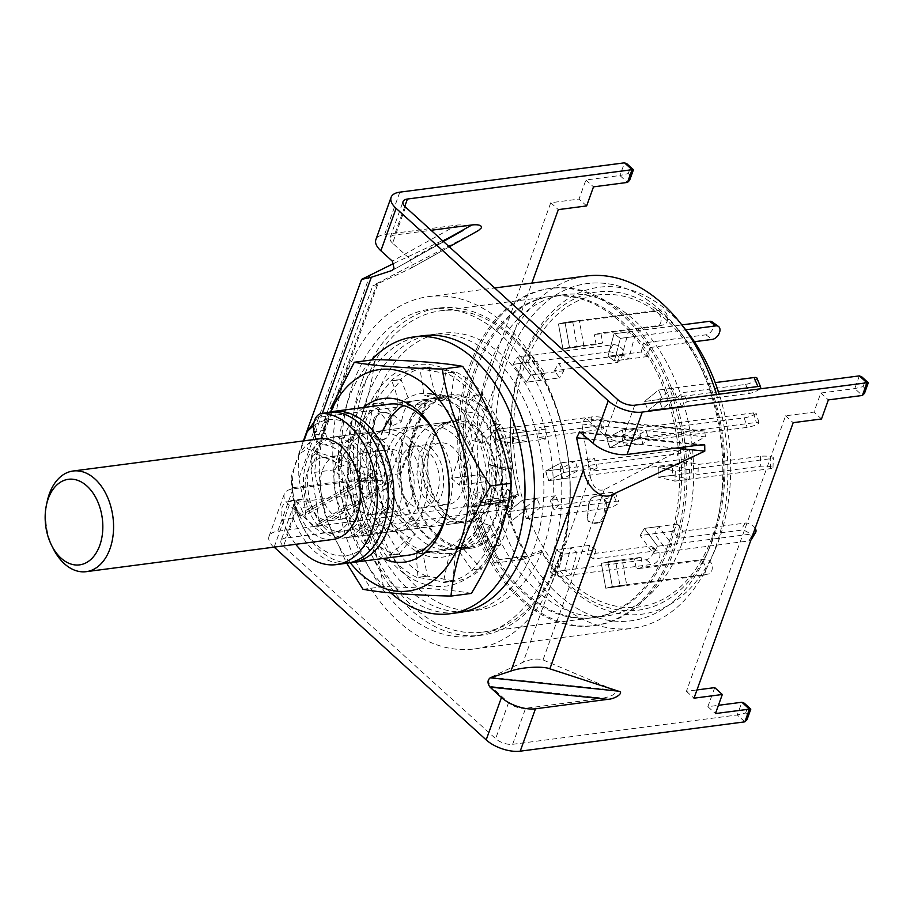 <?xml version="1.0" encoding="UTF-8"?>
<svg xmlns="http://www.w3.org/2000/svg" width="914" height="914" viewBox="0 0 914 914"><rect width="100%" height="100%" fill="white"/><g stroke="black" fill="none" stroke-linecap="round" stroke-linejoin="round"><path stroke-width="0.69" stroke-dasharray="4.57 3.43" d="M430.677 443.324A51.949 34.355 -97.4 0 0 458.622 522.145A51.949 34.355 -97.4 0 0 492.703 499.581A51.949 34.355 -97.4 0 0 486.099 438.846A51.949 34.355 -97.4 0 0 445.712 423.239A51.949 34.355 -97.4 0 0 430.677 443.324M382.955 439.714C386.633 439.051 388.941 436.355 389.867 431.614A162.029 107.155 -97.4 0 1 391.226 418.726L390.621 414.807L385.822 412.557L382.338 413.014C378.579 413.642 376.065 416.27 374.786 420.874A162.029 107.155 82.6 0 0 373.438 433.75L378.156 440.194L382.955 439.714L376.762 440.045L372.044 433.602L373.438 433.75M476.56 369.13A162.029 107.155 -97.4 0 0 487.048 539.9A162.029 107.155 -97.4 0 0 594.271 617.544A162.029 107.155 -97.4 0 0 670.019 544.63A162.029 107.155 -97.4 0 0 659.531 373.849A162.029 107.155 -97.4 0 0 552.307 296.205A162.029 107.155 -97.4 0 0 476.56 369.13M558.42 559.197A162.029 107.155 82.6 0 1 482.672 632.122A162.029 107.155 82.6 0 1 375.448 554.478A162.029 107.155 82.6 0 1 364.96 383.709A162.029 107.155 82.6 0 1 440.708 310.783A162.029 107.155 82.6 0 1 547.932 388.427A162.029 107.155 82.6 0 1 558.42 559.197M353.055 383.446A164.966 109.097 -97.4 0 0 363.726 557.3A164.966 109.097 -97.4 0 0 472.892 636.35A164.966 109.097 -97.4 0 0 550.011 562.11A164.966 109.097 -97.4 0 0 539.34 388.256A164.966 109.097 -97.4 0 0 430.174 309.206A164.966 109.097 -97.4 0 0 353.055 383.446M361.544 382.338A164.966 109.097 -97.4 0 0 372.227 556.192A164.966 109.097 -97.4 0 0 481.392 635.241A164.966 109.097 -97.4 0 0 558.511 561.002A164.966 109.097 -97.4 0 0 547.829 387.136A164.966 109.097 -97.4 0 0 438.663 308.087A164.966 109.097 -97.4 0 0 361.544 382.338M541.454 550.342A160.407 106.081 -97.4 0 0 709.481 547.943A160.407 106.081 -97.4 0 0 713.457 537.946A160.407 106.081 -97.4 0 0 681.536 333.896A160.407 106.081 -97.4 0 0 521.928 364.206A160.407 106.081 -97.4 0 0 518.192 494.097L504.162 499.65A170.038 112.445 82.6 0 1 507.647 360.105A170.038 112.445 82.6 0 1 587.142 283.58A170.038 112.445 82.6 0 1 676.828 327.966A170.038 112.445 82.6 0 1 710.669 544.276A170.038 112.445 82.6 0 1 706.453 554.878A170.038 112.445 82.6 0 1 631.174 620.8A170.038 112.445 82.6 0 1 527.435 555.895L541.454 550.342L541.694 552.033A164.874 109.04 -97.4 0 0 714.828 550.274A164.874 109.04 -97.4 0 0 718.907 540.003A164.874 109.04 -97.4 0 0 719.204 394.185M686.094 330.262A164.874 109.04 -97.4 0 0 522.054 361.43A164.874 109.04 -97.4 0 0 518.432 495.788L499.832 503.146L471.521 506.847L495.114 503.763A177.659 117.483 -97.4 0 0 518.387 560.008L494.782 563.093L499.113 559.596L526.704 556.477A171.306 113.29 82.6 0 1 503.443 500.232L475.851 503.34L471.521 506.847A177.659 117.483 -97.4 0 0 494.782 563.093L523.105 559.402A177.659 117.483 82.6 0 0 632.157 628.352A177.659 117.483 82.6 0 0 710.818 559.471A177.659 117.483 82.6 0 0 715.216 548.4A177.659 117.483 82.6 0 0 716.542 394.528M499.113 559.596A170.038 112.445 82.6 0 1 475.851 503.34A170.038 112.445 -97.4 0 0 499.113 559.596L527.435 555.895A170.038 112.445 82.6 0 1 504.162 499.65L475.851 503.34L471.521 506.847A177.659 117.483 82.6 0 0 494.782 563.093L499.113 559.596M674.806 548.96A170.038 112.445 82.6 0 1 595.311 625.484A170.038 112.445 82.6 0 1 482.786 544.001A170.038 112.445 82.6 0 1 471.773 364.789A170.038 112.445 82.6 0 1 551.268 288.264A170.038 112.445 82.6 0 1 663.793 369.747A170.038 112.445 82.6 0 1 674.806 548.96M350.005 562.693A76.136 50.35 82.6 0 1 303.631 528.338A76.136 50.35 82.6 0 1 292.457 487.733L401.006 473.566A76.136 50.35 82.6 0 1 406.079 431.545A76.136 50.35 82.6 0 1 426.312 403.28L317.764 417.447A76.136 50.35 82.6 0 1 327.463 412.705M414.579 430.437A76.136 50.35 82.6 0 1 450.168 396.173A76.136 50.35 82.6 0 1 500.552 432.653A76.136 50.35 82.6 0 1 505.476 512.903A76.136 50.35 82.6 0 1 469.887 547.166A76.136 50.35 82.6 0 1 419.503 510.686A76.136 50.35 82.6 0 1 414.579 430.437M367.634 515.176A50.761 33.567 82.6 0 1 343.904 538.026A50.761 33.567 82.6 0 1 310.314 513.702A50.761 33.567 82.6 0 1 307.024 460.199A50.761 33.567 82.6 0 1 330.754 437.36A50.761 33.567 82.6 0 1 364.343 461.684A50.761 33.567 82.6 0 1 367.634 515.176M345.481 376.568A177.659 117.483 82.6 0 1 428.529 296.616A177.659 117.483 82.6 0 1 546.092 381.744A177.659 117.483 82.6 0 1 557.586 568.988A177.659 117.483 82.6 0 1 474.537 648.94A177.659 117.483 82.6 0 1 356.974 563.812A177.659 117.483 82.6 0 1 345.481 376.568M499.832 503.146A177.659 117.483 82.6 0 1 503.1 355.992A177.659 117.483 82.6 0 1 586.148 276.039M541.694 552.033L523.105 559.402M518.432 495.788L518.192 494.097M314.028 422.222L317.764 417.447M426.312 403.28L401.006 473.566M292.457 487.733L291.669 474.949L303.939 440.868M313.525 425.913A68.527 45.312 82.6 0 1 375.311 455.937A68.527 45.312 82.6 0 1 364.675 546.503A68.527 45.312 82.6 0 1 301.894 524.933A68.527 45.312 82.6 0 1 291.669 474.949M599.104 495.525L600.418 495.502L605.137 501.946A162.029 107.155 -97.4 0 1 603.777 514.822C602.52 519.415 600.007 522.031 596.236 522.682L592.752 523.139L587.953 520.889L587.348 516.97A162.029 107.155 82.6 0 0 588.707 504.082C589.621 499.364 591.929 496.656 595.62 495.982L600.498 495.674L595.917 496.268C592.238 496.93 589.93 499.638 589.004 504.379L588.707 504.082M605.137 501.946L606.53 502.094L601.812 495.651L600.498 495.674M587.348 516.97L587.622 517.461A163.298 107.989 -97.4 0 0 589.004 504.379M587.622 517.461L588.228 521.391L592.752 523.139M596.236 522.682L597.607 523.037L593.026 523.642M597.607 523.037C601.355 522.408 603.868 519.78 605.148 515.176L603.777 514.822M606.53 502.094A163.298 107.989 82.6 0 1 605.148 515.176M389.867 431.614L389.57 431.317C388.656 436.047 386.348 438.743 382.658 439.428M379.47 440.171L378.076 440.022M374.786 420.874L373.426 420.52A163.298 107.989 -97.4 0 0 372.044 433.602M373.426 420.52C374.683 415.927 377.196 413.311 380.967 412.66L382.338 413.014M385.822 412.557L380.967 412.66M385.548 412.054L390.335 414.305L391.226 418.726M389.57 431.317A163.298 107.989 82.6 0 1 390.952 418.235M347.183 563.184A76.136 50.35 82.6 0 1 314.439 551.268A76.136 50.35 82.6 0 1 293.166 517.998A12.693 8.397 82.6 0 1 297.873 500.598L301.986 499.25A12.693 8.397 82.6 0 1 303.002 499.021A12.693 8.397 82.6 0 1 311.914 506.287A44.409 29.374 -97.4 0 0 323.979 524.785A44.409 29.374 -97.4 0 0 343.081 531.731A44.409 29.374 -97.4 0 0 366.743 498.393A44.409 29.374 -97.4 0 0 350.679 450.602A44.409 29.374 -97.4 0 0 334.513 443.496A12.693 8.397 82.6 0 1 329.897 441.462A12.693 8.397 82.6 0 1 325.658 433.499L324.973 430.288A15.23 10.065 82.6 0 1 332.662 412.031M295.736 544.31A76.136 50.35 82.6 0 1 282.22 519.426A12.693 8.397 82.6 0 1 286.916 502.026L297.873 500.598M334.513 443.496L323.567 444.924A12.693 8.397 82.6 0 1 318.952 442.89A12.693 8.397 82.6 0 1 316.244 439.257M323.567 444.924A44.409 29.374 82.6 0 1 339.734 452.03A44.409 29.374 82.6 0 1 355.786 499.832A44.409 29.374 82.6 0 1 332.125 533.159A44.409 29.374 82.6 0 1 313.022 526.213A44.409 29.374 82.6 0 1 300.957 507.716L311.914 506.287M301.986 499.25L291.04 500.678A12.693 8.397 82.6 0 1 292.057 500.449A12.693 8.397 82.6 0 1 300.957 507.716M291.04 500.678L286.916 502.026M564.052 472.31L548.72 480.547L545.818 470.996L677.183 453.835A7.609 1.394 163.1 0 0 687.454 450.625A7.609 1.394 163.1 0 0 689.076 449.162A7.609 1.394 163.1 0 0 686.391 448.9L588.228 461.719L594.363 458.417L597.265 467.968L564.052 472.31L561.162 462.758L594.363 458.417M548.72 480.547L680.085 463.387A7.609 1.394 163.1 0 0 690.344 460.176A7.609 1.394 163.1 0 0 691.967 458.714A7.609 1.394 163.1 0 0 689.282 458.451L591.13 471.27L588.228 461.719M545.818 470.996L561.162 462.758M597.265 467.968L591.13 471.27M555.803 495.788L522.602 500.118L508.413 511.6L512.137 520.603L508.413 511.6L603.914 499.135A7.609 2.148 157.5 0 0 613.831 494.942A7.609 2.148 157.5 0 0 615.202 492.772A7.609 2.148 157.5 0 0 612.426 492.246L550.137 500.381L555.803 495.788L559.528 504.779L526.327 509.121L522.602 500.118L526.327 509.121L512.137 520.603L526.327 509.121L540.654 507.247L526.464 518.729L522.739 509.726L536.929 498.244L540.654 507.247M526.464 518.729L607.639 508.127A7.609 2.148 157.5 0 0 617.556 503.945A7.609 2.148 157.5 0 0 618.927 501.775A7.609 2.148 157.5 0 0 616.15 501.238L553.85 509.372L550.137 500.381M559.528 504.779L553.85 509.372M682.118 543.042A162.029 107.155 82.6 0 1 606.37 615.967A162.029 107.155 82.6 0 1 499.147 538.323A162.029 107.155 82.6 0 1 488.659 367.554A162.029 107.155 82.6 0 1 564.406 294.628A162.029 107.155 82.6 0 1 671.63 372.272A162.029 107.155 82.6 0 1 682.118 543.042M668.134 544.87A162.029 107.155 82.6 0 1 592.386 617.795A162.029 107.155 82.6 0 1 485.163 540.151A162.029 107.155 82.6 0 1 474.674 369.382A162.029 107.155 82.6 0 1 550.422 296.456A162.029 107.155 82.6 0 1 657.646 374.1A162.029 107.155 82.6 0 1 668.134 544.87M469.887 365.04A170.038 112.445 82.6 0 1 549.383 288.516A170.038 112.445 82.6 0 1 661.907 369.999A170.038 112.445 82.6 0 1 672.91 549.211A170.038 112.445 82.6 0 1 593.426 625.736A170.038 112.445 82.6 0 1 480.89 544.253A170.038 112.445 82.6 0 1 469.887 365.04M527.435 555.895A170.038 112.445 -97.4 0 0 631.174 620.8A170.038 112.445 -97.4 0 0 710.669 544.276A170.038 112.445 -97.4 0 0 717.856 518.935A170.038 112.445 -97.4 0 0 697.062 359.785A170.038 112.445 -97.4 0 0 587.142 283.58A170.038 112.445 -97.4 0 0 507.647 360.105A170.038 112.445 -97.4 0 0 504.162 499.65M712.532 536.175A157.357 104.059 -97.4 0 0 719.181 512.72A157.357 104.059 -97.4 0 0 699.941 365.44A157.357 104.059 -97.4 0 0 524.659 365.749A157.357 104.059 -97.4 0 0 571.284 582.355A157.357 104.059 -97.4 0 0 712.532 536.175M495.114 503.763L503.443 500.232M526.704 556.477L518.387 560.008M540.745 380.327L527.515 362.47L513.188 364.343L526.418 382.189L513.188 364.343L517.427 357.191L530.668 375.048L526.418 382.189L530.668 375.048L544.995 373.175L540.745 380.327L526.418 382.189L559.619 377.859L554.33 370.718L558.58 363.566L563.869 370.707L559.619 377.859M577.248 347.057L562.921 348.931L558.454 323.979L565.001 322.391L569.468 347.343L562.921 348.931L583.795 345.469L577.248 347.057L572.781 322.116L579.327 320.528L583.795 345.469M622.343 354.426L608.016 356.289L614.014 333.781L620.366 338.363L614.357 360.87L608.016 356.289L614.357 360.87L628.683 359.008L622.343 354.426L628.341 331.908L634.693 336.489L628.683 359.008M658.788 399.601L644.461 401.474L658.64 389.992L662.364 398.995L648.175 410.477L644.461 401.474L648.175 410.477L662.501 408.604L658.788 399.601L672.967 388.119L676.691 397.122L662.501 408.604M672.67 465.34L658.343 467.214L675.286 471.156L674.966 481.13L658.023 477.199L658.343 467.214L658.023 477.199L672.35 475.326L672.67 465.34L689.613 469.282L689.293 479.256L672.35 475.326M658.686 526.533L644.359 528.406L657.6 546.252L653.35 553.404L640.12 535.547L644.359 528.406L640.12 535.547L654.447 533.685L658.686 526.533L671.927 544.378L667.677 551.53L654.447 533.685M622.183 559.802L607.856 561.664L612.323 586.617L605.776 588.205L601.309 563.253L622.183 559.802L626.65 584.743L620.103 586.331L615.636 561.379M577.1 552.433L562.773 554.307L556.763 576.814L550.422 572.233L556.42 549.725L562.773 554.307L556.42 549.725L570.747 547.852L577.1 552.433L571.09 574.94L564.749 570.359L570.747 547.852M522.739 509.726L508.413 511.6L522.602 500.118L536.929 498.244M526.761 441.508L512.434 443.381L495.491 439.44L495.822 429.466L512.765 433.396L512.434 443.381L512.765 433.396L527.092 431.534L526.761 441.508L509.818 437.578L510.149 427.592L527.092 431.534M609.844 447.711L606.953 438.16L622.297 429.923L625.187 439.474L609.844 447.711L624.171 445.849L621.28 436.298L636.624 428.049L639.514 437.6L624.171 445.849M560.933 462.884L563.824 472.435L548.491 480.673L545.589 471.121L560.933 462.884L575.26 461.01L578.151 470.561L562.818 478.799L559.916 469.248L575.26 461.01M559.916 469.248L545.589 471.121M562.818 478.799L548.491 480.673M563.824 472.435L578.151 470.561M639.514 437.6L625.187 439.474M636.624 428.049L622.297 429.923M606.953 438.16L621.28 436.298M509.818 437.578L495.491 439.44L495.822 429.466L510.149 427.592M571.09 574.94L556.763 576.814L550.422 572.233L564.749 570.359M626.65 584.743L605.776 588.205L620.103 586.331M671.927 544.378L657.6 546.252L653.35 553.404L667.677 551.53M689.613 469.282L675.286 471.156L674.966 481.13L689.293 479.256M672.967 388.119L658.64 389.992L662.364 398.995L676.691 397.122M628.341 331.908L614.014 333.781L620.366 338.363L634.693 336.489M572.781 322.116L558.454 323.979L565.001 322.391L579.327 320.528M527.515 362.47L531.754 355.317L544.995 373.175M563.869 370.707L530.668 375.048L517.427 357.191L612.928 344.727L608.678 351.867L513.188 364.343L517.427 357.191L531.754 355.317M545.966 429.066L512.765 433.396L495.822 429.466L591.312 416.99A7.609 1.371 -178.1 0 1 602.063 417.435A7.609 1.371 -178.1 0 1 604.005 418.418A7.609 1.371 -178.1 0 1 601.481 419.355L539.191 427.489L545.966 429.066L545.647 439.04L512.434 443.381L495.491 439.44L590.992 426.975A7.609 1.371 -178.1 0 1 601.743 427.409A7.609 1.371 -178.1 0 1 603.686 428.403A7.609 1.371 -178.1 0 1 601.161 429.34L538.86 437.475L539.191 427.489M545.647 439.04L538.86 437.475M612.928 344.727A7.609 4.364 -149.3 0 1 622.56 349.342A7.609 4.364 -149.3 0 1 623.439 353.969A7.609 4.364 -149.3 0 1 620.869 355.432L558.58 363.566M608.678 351.867A7.609 4.364 -149.3 0 1 618.321 356.483A7.609 4.364 -149.3 0 1 619.201 361.11A7.609 4.364 -149.3 0 1 616.619 362.584L554.33 370.718M602.669 343.001L569.468 347.343L565.001 322.391L660.502 309.926A7.609 5.701 -103.6 0 1 667.506 316.667A7.609 5.701 -103.6 0 1 663.633 324.813A7.609 5.701 -103.6 0 1 663.176 324.893L600.886 333.027L602.669 343.001L596.134 344.589L562.921 348.931L558.454 323.979L653.956 311.514A7.609 5.701 -103.6 0 1 660.959 318.255A7.609 5.701 -103.6 0 1 657.086 326.389A7.609 5.701 -103.6 0 1 656.64 326.481L594.34 334.615L600.886 333.027M596.134 344.589L594.34 334.615M712.166 321.888A7.609 4.844 -54.2 0 1 713.377 327.326A7.609 4.844 -54.2 0 1 705.916 334.821L643.616 342.956L649.968 347.537L647.558 356.54L641.217 351.959L608.016 356.289L614.014 333.781L681.855 324.916M647.558 356.54L614.357 360.87L620.366 338.363L685.751 329.817M641.217 351.959L643.616 342.956M694.434 341.722L649.968 347.537M759.648 388.907A7.609 2.148 -22.5 0 1 759.271 389.227A7.609 2.148 -22.5 0 1 749.354 393.408L687.054 401.543L681.387 406.136L677.662 397.144L644.461 401.474L658.64 389.992L715.182 382.612M756.918 378.053A7.609 2.148 -22.5 0 1 755.547 380.224A7.609 2.148 -22.5 0 1 745.63 384.406L683.329 392.552L687.054 401.543M681.387 406.136L648.175 410.477L662.364 398.995L718.393 391.672M677.662 397.144L683.329 392.552M691.224 472.858L658.023 477.199L674.966 481.13L770.456 468.665A7.609 1.371 1.9 0 0 772.993 467.728A7.609 1.371 1.9 0 0 771.039 466.734A7.609 1.371 1.9 0 0 760.299 466.3L697.999 474.435L691.224 472.858L691.544 462.884L658.343 467.214L675.286 471.156L770.788 458.679A7.609 1.371 1.9 0 0 773.313 457.743A7.609 1.371 1.9 0 0 771.37 456.76A7.609 1.371 1.9 0 0 760.619 456.315L698.319 464.449L697.999 474.435M691.544 462.884L698.319 464.449M751.422 539.466A7.609 4.364 30.7 0 0 750.543 534.839A7.609 4.364 30.7 0 0 740.911 530.223L678.611 538.357L673.321 531.217L640.12 535.547L653.35 553.404L748.852 540.928A7.609 4.364 30.7 0 0 750.92 540.071M673.321 531.217L677.571 524.065L644.359 528.406L657.6 546.252L753.09 533.787A7.609 4.364 30.7 0 0 753.193 533.765M755.181 528.258A7.609 4.364 30.7 0 0 754.781 527.686A7.609 4.364 30.7 0 0 745.15 523.071L682.861 531.205L678.611 538.357M677.571 524.065L682.861 531.205M634.51 558.922L601.309 563.253L605.776 588.205L701.278 575.729A7.609 5.701 76.4 0 0 701.735 575.649A7.609 5.701 76.4 0 0 705.597 567.503A7.609 5.701 76.4 0 0 698.593 560.762L636.304 568.896L634.51 558.922L641.057 557.334L607.856 561.664L612.323 586.617L707.824 574.141A7.609 5.701 76.4 0 0 708.281 574.061A7.609 5.701 76.4 0 0 712.143 565.915A7.609 5.701 76.4 0 0 705.14 559.174L642.85 567.308L636.304 568.896M641.057 557.334L642.85 567.308M589.633 545.384L556.42 549.725L550.422 572.233L645.912 559.768A7.609 4.844 125.8 0 0 653.384 552.273A7.609 4.844 125.8 0 0 652.173 546.835A7.609 4.844 125.8 0 0 649.523 546.252L587.222 554.387L589.633 545.384L595.974 549.965L562.773 554.307L556.763 576.814L652.265 564.349A7.609 4.844 125.8 0 0 659.725 556.855A7.609 4.844 125.8 0 0 658.526 551.416A7.609 4.844 125.8 0 0 655.864 550.834L593.574 558.968L587.222 554.387M595.974 549.965L593.574 558.968M606.725 438.286L622.068 430.048L624.959 439.6L756.324 422.439A7.609 1.394 -16.9 0 1 759.008 422.702A7.609 1.394 -16.9 0 1 757.386 424.176A7.609 1.394 -16.9 0 1 747.115 427.386L648.963 440.205L642.828 443.507L639.926 433.956L606.725 438.286L609.615 447.837L642.828 443.507M622.068 430.048L753.433 412.888A7.609 1.394 -16.9 0 1 756.106 413.151A7.609 1.394 -16.9 0 1 754.484 414.625A7.609 1.394 -16.9 0 1 744.225 417.835L646.061 430.654L648.963 440.205M624.959 439.6L609.615 447.837M639.926 433.956L646.061 430.654M332.947 539.454A50.761 33.567 82.6 0 1 299.358 515.13A50.761 33.567 82.6 0 1 296.079 461.639A50.761 33.567 82.6 0 1 319.809 438.789M307.435 471.944A31.727 20.976 82.6 0 1 322.265 457.663A31.727 20.976 82.6 0 1 343.264 472.869A31.727 20.976 82.6 0 1 345.321 506.299A31.727 20.976 82.6 0 1 330.491 520.58A31.727 20.976 82.6 0 1 309.492 505.373A31.727 20.976 82.6 0 1 307.435 471.944M322.539 469.967A31.727 20.976 82.6 0 1 337.369 455.698A31.727 20.976 82.6 0 1 358.368 470.893A31.727 20.976 82.6 0 1 360.413 504.334A31.727 20.976 82.6 0 1 345.583 518.604A31.727 20.976 82.6 0 1 324.596 503.408A31.727 20.976 82.6 0 1 322.539 469.967M311.183 459.662A50.761 33.567 82.6 0 1 334.901 436.823A50.761 33.567 82.6 0 1 368.502 461.147A50.761 33.567 82.6 0 1 371.781 514.639A50.761 33.567 82.6 0 1 348.051 537.478A50.761 33.567 82.6 0 1 314.462 513.154A50.761 33.567 82.6 0 1 311.183 459.662M337.609 456.212A50.761 33.567 82.6 0 1 361.338 433.373A50.761 33.567 82.6 0 1 394.928 457.686A50.761 33.567 82.6 0 1 398.207 511.189A50.761 33.567 82.6 0 1 374.477 534.027A50.761 33.567 82.6 0 1 340.888 509.704A50.761 33.567 82.6 0 1 337.609 456.212M349.342 466.86A31.087 20.565 82.6 0 1 363.886 452.876A31.087 20.565 82.6 0 1 384.451 467.774A31.087 20.565 82.6 0 1 386.462 500.541A31.087 20.565 82.6 0 1 371.929 514.525A31.087 20.565 82.6 0 1 351.364 499.627A31.087 20.565 82.6 0 1 349.342 466.86M374.831 463.535A31.087 20.565 82.6 0 1 389.364 449.539A31.087 20.565 82.6 0 1 409.94 464.438A31.087 20.565 82.6 0 1 411.951 497.205A31.087 20.565 82.6 0 1 397.419 511.2A31.087 20.565 82.6 0 1 376.842 496.302A31.087 20.565 82.6 0 1 374.831 463.535M363.087 452.887A50.761 33.567 82.6 0 1 386.816 430.037A50.761 33.567 82.6 0 1 420.406 454.361A50.761 33.567 82.6 0 1 423.696 507.864A50.761 33.567 82.6 0 1 399.966 530.703A50.761 33.567 82.6 0 1 366.377 506.379A50.761 33.567 82.6 0 1 363.087 452.887M388.199 449.608A50.761 33.567 82.6 0 1 411.928 426.758A50.761 33.567 82.6 0 1 445.518 451.082A50.761 33.567 82.6 0 1 448.797 504.585A50.761 33.567 82.6 0 1 425.067 527.424A50.761 33.567 82.6 0 1 391.478 503.1A50.761 33.567 82.6 0 1 388.199 449.608M399.932 460.256A31.087 20.565 82.6 0 1 414.476 446.261A31.087 20.565 82.6 0 1 435.041 461.159A31.087 20.565 82.6 0 1 437.063 493.926A31.087 20.565 82.6 0 1 422.519 507.921A31.087 20.565 82.6 0 1 401.954 493.023A31.087 20.565 82.6 0 1 399.932 460.256M425.421 456.931A31.087 20.565 82.6 0 1 439.954 442.936A31.087 20.565 82.6 0 1 460.53 457.834A31.087 20.565 82.6 0 1 462.541 490.601A31.087 20.565 82.6 0 1 448.009 504.597A31.087 20.565 82.6 0 1 427.432 489.698A31.087 20.565 82.6 0 1 425.421 456.931M413.676 446.272A50.761 33.567 82.6 0 1 437.406 423.433A50.761 33.567 82.6 0 1 470.996 447.757A50.761 33.567 82.6 0 1 474.286 501.249A50.761 33.567 82.6 0 1 450.556 524.099A50.761 33.567 82.6 0 1 416.967 499.775A50.761 33.567 82.6 0 1 413.676 446.272M491.995 498.941A50.761 33.567 -97.4 0 0 488.704 445.438A50.761 33.567 -97.4 0 0 455.115 421.126A50.761 33.567 -97.4 0 0 431.385 443.964A50.761 33.567 -97.4 0 0 434.676 497.456A50.761 33.567 -97.4 0 0 468.265 521.78A50.761 33.567 -97.4 0 0 491.995 498.941M53.412 548.926A50.761 33.567 82.6 0 1 47.208 501.42M305.699 510.48L305.539 514.171L304.042 516.09L300.786 515.485L365.326 479.416L374.934 476.48L377.882 473.738L375.94 471.224L307.412 448.888L298.592 454.292L298.832 478.582L305.699 510.48L375.94 471.224M449.3 246.814L410.626 268.43L478.136 230.694L377.036 283.42C371.13 286.55 371.461 286.608 378.03 283.591C371.461 286.608 371.13 286.55 377.036 283.42L315.718 453.732L386.953 483.963L388.416 486.282L385.457 489.024L375.848 491.961L298.307 502.094L285.339 538.118A12.693 5.85 -160.2 0 0 280.975 540.688L293.942 504.665A12.693 5.85 -160.2 0 1 298.307 502.094M293.942 504.665A12.693 5.85 -160.2 0 0 296.444 510.195L314.279 526.373L317.535 526.978L319.032 525.059L319.283 521.78L311 469.773L311.308 456.452L372.729 285.842M393.831 263.403L462.358 231.196L466.391 227.906C466.608 225.438 463.444 224.501 456.886 225.107L384.588 234.544A25.375 11.699 -160.2 0 0 375.86 239.697M311 469.773L378.03 283.591L410.466 268.51L412.111 266.511L410.42 259.348L443.016 241.125M425.364 403.394L400.058 473.681A76.136 50.35 -97.4 0 0 460.45 548.4A76.136 50.35 -97.4 0 0 496.039 514.136A76.136 50.35 -97.4 0 0 491.115 433.887A76.136 50.35 -97.4 0 0 440.731 397.407A76.136 50.35 -97.4 0 0 425.364 403.394L415.927 404.628L390.621 474.914A76.136 50.35 -97.4 0 0 451.013 549.634A76.136 50.35 -97.4 0 0 486.602 515.37A76.136 50.35 -97.4 0 0 481.678 435.121A76.136 50.35 -97.4 0 0 431.294 398.641A76.136 50.35 -97.4 0 0 415.927 404.628M300.786 515.485L289.304 505.065A25.375 11.699 -160.2 0 1 284.3 494.006A25.375 11.699 -160.2 0 1 293.028 488.864L365.326 479.416M473.006 493.629L480.581 500.506L514.571 496.062C516.559 495.868 516.296 496.199 513.794 497.067L512.263 501.306L512.126 506.676L510.001 508.778L514.571 496.062L506.996 489.196L473.006 493.629L479.873 474.56L451.55 478.262L550.742 202.748L579.053 199.058L585.92 179.978L619.921 175.534L627.495 182.412M512.263 501.306L510.755 499.924L502.426 501.912L277.765 531.251A25.375 11.699 -160.2 0 0 269.036 536.392L284.3 494.006M315.718 453.732L311.308 456.452M405.553 207.135L392.586 243.17L410.42 259.348M617.704 399.578L604.725 435.612L586.891 419.435L585.051 418.532L581.898 424.027L590.17 476.034L523.151 662.216L490.715 677.297C488.167 679.776 488.19 682.838 490.761 686.46L603.137 698.147L525.607 708.281L512.64 744.304A12.693 5.85 -160.2 0 1 495.617 738.661L283.477 546.229A12.693 5.85 -160.2 0 1 280.975 540.688M525.607 708.281A12.693 5.85 19.8 0 1 508.595 702.638L490.761 686.46M392.586 243.17A12.693 5.85 -160.2 0 1 390.084 237.64A12.693 5.85 -160.2 0 1 394.448 235.058L431.065 230.282M273.743 547.189A25.375 11.699 -160.2 0 1 269.036 536.392M510.755 499.924L512.274 495.685L509.429 490.167L506.996 489.196L502.426 501.912L510.001 508.778L285.339 538.118M480.581 500.506L487.448 481.427L459.125 485.128L531.857 283.123M581.898 424.027L705.437 436.881L604.325 489.607C597.459 491.858 592.74 487.333 590.17 476.034M604.325 489.607L543.019 659.908C537.546 658.274 530.92 659.04 523.151 662.216M603.137 698.147C613.5 695.874 617.201 693.2 614.254 690.139L490.715 677.297M543.019 659.908L614.254 690.139M705.437 436.881L704.671 430.974L699.279 431.122L621.737 441.245A12.693 5.85 19.8 0 1 604.725 435.612M866.94 382.749C868.928 382.555 868.666 382.886 866.164 383.754L864.633 387.993L863.124 386.611L854.784 388.599L820.795 393.031L813.928 412.111L785.606 415.813L686.425 691.315L696.971 689.933M714.737 687.614L707.87 706.693L718.415 705.311M512.64 744.304L737.29 714.965L744.864 721.843M586.628 205.924L579.053 199.058M585.92 179.978L593.494 186.856M821.503 418.978L813.928 412.111M820.795 393.031L828.37 399.909M400.058 473.681L390.621 474.914M479.873 474.56L487.448 481.427M707.87 706.693L715.445 713.56M686.425 691.315L694 698.182M785.606 415.813L793.192 422.679M451.55 478.262L459.125 485.128M550.742 202.748L558.317 209.626M514.571 496.062L515.93 496.119L512.126 506.676M749.446 709.127C751.434 708.921 751.171 709.253 748.657 710.121L747.138 714.36L747.001 719.729M747.138 714.36L745.618 712.989L737.29 714.965L741.871 702.249M744.293 703.22L748.657 710.121M632.077 169.696C634.065 169.49 633.802 169.821 631.288 170.69L629.769 174.928L629.632 180.298M626.924 163.8L631.288 170.69M629.769 174.928L628.249 173.557L619.921 175.534L624.502 162.829M864.633 387.993L864.495 393.363M861.799 376.854L866.164 383.754M413.814 429.751A77.404 51.195 -97.4 0 0 418.829 511.337A77.404 51.195 -97.4 0 0 470.047 548.423A77.404 51.195 -97.4 0 0 506.242 513.588A77.404 51.195 -97.4 0 0 501.226 432.002A77.404 51.195 -97.4 0 0 450.008 394.917A77.404 51.195 -97.4 0 0 413.814 429.751M404.376 430.985A77.404 51.195 -97.4 0 0 409.392 512.56A77.404 51.195 -97.4 0 0 460.61 549.657A77.404 51.195 -97.4 0 0 496.805 514.822A77.404 51.195 -97.4 0 0 491.789 433.236A77.404 51.195 -97.4 0 0 440.571 396.15A77.404 51.195 -97.4 0 0 404.376 430.985M533.925 548.491A139.591 92.314 -97.4 0 0 524.887 401.383A139.591 92.314 -97.4 0 0 432.516 334.49A139.591 92.314 -97.4 0 0 367.257 397.304A139.591 92.314 -97.4 0 0 376.294 544.424A139.591 92.314 -97.4 0 0 468.665 611.317A139.591 92.314 -97.4 0 0 533.925 548.491M543.362 547.258A139.591 92.314 -97.4 0 0 534.324 400.149A139.591 92.314 -97.4 0 0 441.953 333.256A139.591 92.314 -97.4 0 0 376.694 396.082A139.591 92.314 -97.4 0 0 385.731 543.19A139.591 92.314 -97.4 0 0 478.102 610.084A139.591 92.314 -97.4 0 0 543.362 547.258M423.079 335.724A139.591 92.314 -97.4 0 0 347.857 457.091A139.591 92.314 -97.4 0 0 459.228 612.54M390.884 592.946A139.591 92.314 82.6 0 1 338.42 458.325A139.591 92.314 82.6 0 1 371.632 359.99M479.484 501.135L487.596 504.06L494.84 483.86L498.13 467.5L488.704 464.346L484.888 485.163L479.484 501.135L502.094 507.064L502.849 469.533A107.863 71.326 -97.4 0 0 491.469 425.318L473.726 395.442A107.863 71.326 -97.4 0 0 445.438 372.821L445.438 373.403L419.994 368.753L419.994 368.171A107.863 71.326 -97.4 0 0 417.744 368.411A107.863 71.326 -97.4 0 0 391.375 380.395L373.129 403.691A107.863 71.326 -97.4 0 0 360.939 443.598L360.573 481.198A107.863 71.326 -97.4 0 0 371.952 525.413L389.695 555.289A107.863 71.326 -97.4 0 0 417.984 577.911L417.984 577.328L443.427 581.978L443.427 582.561A107.863 71.326 -97.4 0 0 445.678 582.321A107.863 71.326 -97.4 0 0 472.047 570.336L490.292 547.04A107.863 71.326 -97.4 0 0 502.483 507.133L511.931 505.899L502.483 507.133M473.726 395.442L483.175 394.208A107.863 71.326 -97.4 0 0 454.875 371.587L445.438 372.821M483.175 394.208L482.889 394.574C479.427 400.183 477.062 406.387 475.794 413.174L464.552 411.597C468.334 419.469 470.881 429.066 472.184 440.388C479.599 436.092 485.928 431.191 491.184 425.684L500.621 424.45L491.469 425.318M472.184 440.388L482.501 443.164L500.621 424.45L482.889 394.574L473.452 395.808L464.552 411.597M502.849 469.533L512.286 468.299A107.863 71.326 -97.4 0 0 500.906 424.085M512.286 468.299L504.517 467.214L498.13 467.5M487.596 504.06L511.532 505.83L511.897 468.231L502.449 469.453L488.704 464.346M490.292 547.04L499.741 545.807A107.863 71.326 -97.4 0 0 511.931 505.899M499.741 545.807L489.698 525.367L482.466 523.162C474.994 533.228 466.231 541.214 456.177 547.132L471.773 569.879L481.21 568.645L472.047 570.336M456.177 547.132L462.507 547.806L481.21 568.645L499.455 545.338L490.018 546.572L482.466 523.162M443.427 582.561L452.864 581.327A107.863 71.326 -97.4 0 0 455.115 581.087A107.863 71.326 -97.4 0 0 481.484 569.102M452.864 581.327L455.435 552.89L446.181 554.101L415.939 551.428L417.984 577.328L427.432 576.094L417.984 577.911M415.939 551.428L421.925 548.788L427.432 576.094L452.876 580.744L443.427 581.978L449.471 553.587L446.181 554.101M389.695 555.289L399.132 554.055A107.863 71.326 -97.4 0 0 427.421 576.677M399.132 554.055L415.413 533.925L409.049 537.809C398.87 530.771 389.958 522.008 382.326 511.509L372.238 525.047L381.675 523.825L371.952 525.413M382.326 511.509L389.627 506.425L381.675 523.825L399.418 553.701L389.981 554.924L409.049 537.809M360.573 481.198L370.01 479.964A107.863 71.326 -97.4 0 0 381.401 524.179M370.01 479.964L370.41 480.044C377.288 480.844 384.84 480.707 393.089 479.599L384.885 485.06C379.767 473.383 376.477 461.947 375.026 450.762C371.164 447.449 366.594 445.084 361.327 443.667L370.376 442.365L360.939 443.598M375.026 450.762L384.531 445.541L370.764 442.445L370.41 480.044L360.973 481.278L384.885 485.06M373.129 403.691L382.566 402.468A107.863 71.326 -97.4 0 0 370.376 442.365M382.566 402.468L382.84 402.925C387.97 409.826 394.197 416.099 401.52 421.731L391.135 426.244C392.209 417.013 394.597 409.849 398.321 404.765C397.213 396.185 394.985 388.222 391.649 380.864L401.086 379.63L391.375 380.395M398.321 404.765L409.621 401.783L401.086 379.63L382.84 402.925L373.403 404.159L391.135 426.244M419.994 368.171L429.431 366.937A107.863 71.326 -97.4 0 0 427.181 367.177A107.863 71.326 -97.4 0 0 400.812 379.161M429.431 366.937L429.431 367.519C430.277 376.419 432.402 385.32 435.784 394.22L424.13 395.808L425.467 395.556L438.571 400.481C442.125 391.489 444.41 382.463 445.438 373.403L454.875 372.169L454.875 371.587M438.571 400.481L450.202 400.812L454.875 372.169L429.431 367.519L419.994 368.753L424.13 395.808M482.501 443.164C481.632 431.579 479.393 421.583 475.794 413.174M462.507 547.806C472.812 542.516 481.872 535.033 489.698 525.367M421.925 548.788C433.03 552.821 444.193 554.192 455.435 552.89L449.471 553.587M389.627 506.425C396.904 517.187 405.496 526.35 415.413 533.925M384.531 445.541C385.594 456.474 388.439 467.831 393.089 479.599M409.621 401.783C405.725 406.25 403.017 412.899 401.52 421.731M450.202 400.812C445.495 395.933 440.697 393.74 435.784 394.22M383.206 430.517A76.136 50.35 -97.4 0 0 381.538 434.756A76.136 50.35 -97.4 0 0 378.327 446.101A76.136 50.35 -97.4 0 0 387.627 517.358A76.136 50.35 -97.4 0 0 436.846 551.485A76.136 50.35 -97.4 0 0 472.447 517.21A76.136 50.35 -97.4 0 0 467.522 436.972A76.136 50.35 -97.4 0 0 417.138 400.481A76.136 50.35 -97.4 0 0 403.382 405.439M469.887 547.166L408.535 555.175A76.136 50.35 82.6 0 1 358.151 518.695A76.136 50.35 82.6 0 1 353.227 438.446A76.136 50.35 82.6 0 1 388.816 404.182L450.168 396.173M383.012 558.511A82.489 54.543 82.6 0 1 344.715 435.624A82.489 54.543 82.6 0 1 363.292 407.518M382.475 430.7A82.489 54.543 -97.4 0 0 378.99 442.993A82.489 54.543 -97.4 0 0 389.067 520.192A82.489 54.543 -97.4 0 0 480.947 520.032A82.489 54.543 -97.4 0 0 456.509 406.49A82.489 54.543 -97.4 0 0 382.475 430.7M350.165 562.693A111.668 73.851 82.6 0 1 327.292 419.823A111.668 73.851 82.6 0 1 330.48 411.917M365.052 414.899A111.668 73.851 82.6 0 1 465.283 382.121A111.668 73.851 82.6 0 1 498.381 535.844A111.668 73.851 82.6 0 1 398.138 568.611A111.668 73.851 82.6 0 1 365.052 414.899M471.396 593.403C452.099 589.85 422.759 587.588 383.389 586.617C377.276 546.458 361.156 507.487 335.027 469.716C346.349 451.105 355.489 432.413 362.447 413.665C368.993 394.928 373.072 376.899 374.683 359.59M437.326 436.926A76.136 50.35 82.6 0 1 438.046 438.297A76.136 50.35 82.6 0 1 447.346 509.566A76.136 50.35 82.6 0 1 447.015 511.075M326.869 418.304C320.323 437.041 316.244 455.069 314.633 472.378L325.875 517.644L346.372 562.658M362.984 589.29L383.389 586.617M314.633 472.378L335.027 469.716M425.684 444.707A50.761 33.567 -97.4 0 0 428.963 498.21A50.761 33.567 -97.4 0 0 462.553 522.522A50.761 33.567 -97.4 0 0 486.282 499.684A50.761 33.567 -97.4 0 0 483.003 446.192A50.761 33.567 -97.4 0 0 449.414 421.868A50.761 33.567 -97.4 0 0 425.684 444.707M293.166 517.998L282.22 519.426M314.713 434.927L325.658 433.499M324.973 430.288L314.016 431.716M680.085 463.387L677.183 453.835M689.282 458.451L686.391 448.9M603.914 499.135L607.639 508.127M616.15 501.238L612.426 492.246M591.312 416.99L590.992 426.975M601.161 429.34L601.481 419.355M616.619 362.584L620.869 355.432M660.502 309.926L653.956 311.514M656.64 326.481L663.176 324.893M705.916 334.821L712.257 339.402M745.63 384.406L749.354 393.408M770.456 468.665L770.788 458.679M760.619 456.315L760.299 466.3M748.852 540.928L753.09 533.787M745.15 523.071L740.911 530.223M701.278 575.729L707.824 574.141M705.14 559.174L698.593 560.762M645.912 559.768L652.265 564.349M655.864 550.834L649.523 546.252M753.433 412.888L756.324 422.439M744.225 417.835L747.115 427.386M375.848 491.961L314.279 526.373M456.886 225.107L392.346 261.175M370.193 274.52L307.412 448.888M399.841 192.157L384.588 234.544M293.028 488.864L277.765 531.251M289.304 505.065L274.154 547.132M322.311 413.379L298.832 478.582M392.951 269.984L462.358 231.196M508.595 702.638L495.617 738.661M296.444 510.195L283.477 546.229M404.776 206.37L394.448 235.058M634.716 405.222L621.737 441.245M859.366 375.883L854.784 388.599L862.37 395.465M675.789 448.111L588.388 439.017M581.521 432.779L699.324 445.038M863.124 386.611L864.644 382.372M628.249 173.557L629.78 169.319M745.618 712.989L747.149 708.75M512.274 495.685L513.794 497.067M699.279 431.122L586.891 419.435M319.283 521.78L386.953 483.963M458.622 522.145L462.553 522.522L343.904 538.026M482.672 632.122L594.271 617.544M481.392 635.241L472.892 636.35M595.311 625.484L593.426 625.736M428.529 296.616L494.68 287.979M681.536 333.896L676.828 327.966M714.828 550.274L710.818 559.471M709.481 547.943L706.453 554.878M474.537 648.94L632.157 628.352M438.663 308.087L430.174 309.206M551.268 288.264L549.383 288.516M301.894 524.933L303.631 528.338M445.712 423.239L449.414 421.868L330.754 437.36M440.708 310.783L552.307 296.205M601.812 495.651L600.418 495.502M376.762 440.045L378.156 440.194M343.081 531.731L332.125 533.159M303.002 499.021L292.057 500.449M369.21 461.559L366.902 480.878L369.61 494.166C371.769 504.631 383.937 514.296 384.474 512.914L383.937 512.983C384.063 514.571 386.473 511.12 391.146 502.643C394.151 494.097 394.391 484.466 391.855 473.749C389.615 459.022 373.575 448.134 375.871 451.288L376.419 451.208C375.414 450.945 369.267 458.897 369.21 461.559M342.282 458.314C335.621 480.273 339.083 500.404 352.667 518.729C362.778 529.606 374.226 534.164 387.022 532.394C395.762 530.897 402.72 527.492 407.918 522.157L418.075 505.876C422.896 491.595 422.542 476.788 417.024 461.49C410.295 445.666 403.234 440.057 396.505 436.138C389.878 432.288 382.155 430.837 373.335 431.796C364.835 433.167 357.854 436.595 352.393 442.079L342.282 458.314M419.24 455.023L416.921 474.343L419.64 487.63C421.8 498.096 433.956 507.761 434.504 506.379L433.956 506.447C434.093 508.035 436.492 504.585 441.165 496.108C444.17 487.573 444.41 477.942 441.885 467.214C439.645 452.487 423.605 441.599 425.901 444.752L426.45 444.684C425.433 444.41 419.286 452.361 419.24 455.023M392.3 451.779C385.639 473.738 389.101 493.88 402.686 512.194C412.797 523.071 424.256 527.629 437.052 525.858C445.781 524.362 452.75 520.957 457.948 515.622L468.094 499.341C472.915 485.06 472.561 470.264 467.054 454.955C460.325 439.131 453.253 433.522 446.523 429.614C439.908 425.753 432.185 424.313 423.365 425.273L411.7 428.883C404.971 430.974 398.504 438.606 392.3 451.779M689.076 449.162L691.967 458.714M615.202 492.772L618.927 501.775M592.386 617.795L606.37 615.967M699.941 365.44L697.062 359.785M719.181 512.72L717.856 518.935M550.422 296.456L564.406 294.628M604.005 418.418L603.686 428.403M623.439 353.969L619.201 361.11M663.633 324.813L657.086 326.389M772.993 467.728L773.313 457.743M701.735 575.649L708.281 574.061M652.173 546.835L658.526 551.416M759.008 422.702L756.106 413.151M322.265 457.663L337.369 455.698M334.901 436.823L361.338 433.373M363.886 452.876L389.364 449.539M386.816 430.037L411.928 426.758M414.476 446.261L439.954 442.936M437.406 423.433L455.115 421.126M450.556 524.099L468.265 521.78M422.519 507.921L448.009 504.597M399.966 530.703L425.067 527.424M371.929 514.525L397.419 511.2M348.051 537.478L374.477 534.027M330.491 520.58L345.583 518.604M385.457 489.024L317.535 526.978M440.731 397.407L431.294 398.641M298.592 454.292L303.402 440.936M390.084 237.64L403.051 201.606M460.45 548.4L451.013 549.634M509.429 490.167L515.919 496.051M704.671 430.974L585.051 418.532M704.717 444.889L579.67 431.888M463.444 230.636L392.552 270.258M374.934 476.48L304.042 516.09M460.61 549.657L470.047 548.423M432.516 334.49L441.953 333.256M468.665 611.317L478.102 610.084M440.571 396.15L450.008 394.917M455.115 581.087L445.678 582.321M427.181 367.177L417.744 368.411M504.517 467.214C494.314 466.483 496.473 466.391 490.315 464.758M481.438 501.695L500.484 505.019M433.602 394.494L425.467 395.556M408.535 555.175L436.846 551.485M387.627 517.358L389.067 520.192M378.327 446.101L378.99 442.993M388.816 404.182L417.138 400.481M438.046 438.297L436.606 435.464M447.346 509.566L446.683 512.674"/><path stroke-width="1.37" d="M327.463 412.705A76.136 50.35 82.6 0 1 333.13 411.46A76.136 50.35 82.6 0 1 383.514 447.94A76.136 50.35 82.6 0 1 388.439 528.189A76.136 50.35 82.6 0 1 352.85 562.453A76.136 50.35 82.6 0 1 350.005 562.693M494.68 287.979L586.148 276.039A177.659 117.483 82.6 0 1 679.856 322.413A177.659 117.483 82.6 0 1 716.542 394.528M719.204 394.185A164.874 109.04 -97.4 0 0 686.094 330.262L679.856 322.413M303.939 440.868L307.23 431.716L314.028 422.222M307.23 431.716A68.527 45.312 82.6 0 1 313.525 425.913M316.244 439.257A12.693 8.397 82.6 0 1 314.713 434.927L314.016 431.716A15.23 10.065 82.6 0 1 321.717 413.459L332.662 412.031A15.23 10.065 82.6 0 1 333.964 411.986A76.136 50.35 82.6 0 1 360.219 424.119A76.136 50.35 82.6 0 1 387.753 506.048A76.136 50.35 82.6 0 1 347.183 563.184L336.238 564.624A76.136 50.35 82.6 0 1 303.494 552.696A76.136 50.35 82.6 0 1 295.736 544.31M321.717 413.459A15.23 10.065 82.6 0 1 323.008 413.414A76.136 50.35 82.6 0 1 349.262 425.547A76.136 50.35 82.6 0 1 376.797 507.476A76.136 50.35 82.6 0 1 336.238 564.624M685.751 329.817L715.856 325.887A7.609 4.844 -54.2 0 1 718.518 326.469A7.609 4.844 -54.2 0 1 719.718 331.908A7.609 4.844 -54.2 0 1 712.257 339.402L694.434 341.722M681.855 324.916L709.515 321.305A7.609 4.844 -54.2 0 1 712.166 321.888L718.518 326.469M718.393 391.672L757.866 386.519A7.609 2.148 -22.5 0 1 760.642 387.056A7.609 2.148 -22.5 0 1 759.648 388.907M715.182 382.612L754.141 377.528A7.609 2.148 -22.5 0 1 756.918 378.053L760.642 387.056M750.92 540.071A7.609 4.364 30.7 0 0 751.422 539.466L755.672 532.314A7.609 4.364 30.7 0 0 755.181 528.258M753.193 533.765A7.609 4.364 30.7 0 0 755.672 532.314M99.752 545.441A43.141 28.528 -97.4 0 0 86.967 486.054A43.141 28.528 -97.4 0 0 48.236 498.713A43.141 28.528 -97.4 0 0 46.408 505.145A43.141 28.528 -97.4 0 0 51.687 545.532A43.141 28.528 -97.4 0 0 99.752 545.441M46.408 505.145L47.208 501.42A50.761 33.567 82.6 0 1 49.356 493.857A50.761 33.567 82.6 0 1 73.086 471.007A50.761 33.567 82.6 0 1 106.675 495.331A50.761 33.567 82.6 0 1 109.954 548.834A50.761 33.567 82.6 0 1 86.224 571.673A50.761 33.567 82.6 0 1 53.412 548.926L51.687 545.532M73.086 471.007L319.809 438.789A50.761 33.567 82.6 0 1 353.398 463.112A50.761 33.567 82.6 0 1 356.677 516.616A50.761 33.567 82.6 0 1 332.947 539.454L86.224 571.673M531.857 283.123L558.317 209.626L586.628 205.924L593.494 186.856L627.495 182.412L632.077 169.696L407.416 199.035A12.693 5.85 19.8 0 0 403.051 201.606A12.693 5.85 19.8 0 0 405.553 207.135L617.704 399.578A12.693 5.85 19.8 0 0 634.716 405.222L859.366 375.883L866.94 382.749L868.289 382.738L864.495 393.363L862.37 395.465L866.94 382.749L642.291 412.088A25.375 11.699 19.8 0 1 608.256 400.812L396.116 208.369L380.864 250.756L392.346 261.175L394.037 268.339L392.117 270.441L371.324 277.25L322.311 413.379M443.016 241.125L471.99 224.935C478.548 224.341 481.712 225.267 481.495 227.735L478.548 230.465L449.3 246.814M303.402 440.936L361.556 279.41L393.831 263.403M380.864 250.756A25.375 11.699 -160.2 0 1 375.86 239.697L391.112 197.31A25.375 11.699 19.8 0 1 399.841 192.157L624.502 162.829L626.924 163.8L633.436 169.741L629.632 180.298L627.495 182.412M274.154 547.132L486.179 739.894A25.375 11.699 -160.2 0 0 520.215 751.171L744.864 721.843L749.446 709.127L750.794 709.173L747.001 719.729L744.864 721.843M535.467 708.796A25.375 11.699 19.8 0 1 501.443 697.508L489.961 687.1C487.322 683.238 487.391 680.153 490.178 677.822L510.983 671.025C521.528 667.106 542.916 665.895 549.862 668.82L618.378 691.155C624.776 692.092 615.865 698.97 607.764 699.347L535.467 708.796L520.215 751.171M588.388 439.017L576.597 437.795L583.463 469.693L510.983 671.025M576.597 437.795L579.67 431.888L593.003 443.199A25.375 11.699 19.8 0 0 627.027 454.475L699.324 445.038L704.717 444.889L704.797 451.128L612.643 494.451C602.257 501.043 586.217 487.425 583.463 469.693M361.556 279.41L371.324 277.25M391.112 197.31A25.375 11.699 19.8 0 0 396.116 208.369M471.99 224.935L431.065 230.282M862.37 395.465L828.37 399.909L821.503 418.978L793.192 422.679L694 698.182L722.311 694.491L715.445 713.56L749.446 709.127L741.871 702.249L744.293 703.22L750.782 709.104M696.971 689.933L714.737 687.614L722.311 694.491M718.415 705.311L741.871 702.249M624.502 162.829L632.077 169.696L633.413 169.684M859.366 375.883L861.799 376.854L868.289 382.738M449.791 613.774L459.228 612.54A139.591 92.314 -97.4 0 0 534.439 491.184A139.591 92.314 -97.4 0 0 423.079 335.724L413.642 336.958A139.591 92.314 82.6 0 1 525.002 492.418A139.591 92.314 82.6 0 1 449.791 613.774A139.591 92.314 82.6 0 1 390.884 592.946M371.632 359.99A139.591 92.314 82.6 0 1 413.642 336.958M447.015 511.075A76.136 50.35 82.6 0 1 444.135 520.911A76.136 50.35 82.6 0 1 408.535 555.175L352.85 562.453M363.292 407.518A82.489 54.543 82.6 0 1 436.606 435.464A82.489 54.543 82.6 0 1 446.683 512.674A82.489 54.543 82.6 0 1 443.199 524.967A82.489 54.543 82.6 0 1 383.012 558.511M330.48 411.917A111.668 73.851 82.6 0 1 430.414 389.775A111.668 73.851 82.6 0 1 460.622 540.768A111.668 73.851 82.6 0 1 350.165 562.693M346.372 562.658L362.984 589.29C382.281 592.843 411.62 595.105 450.99 596.077C452.624 578.722 456.703 560.705 463.227 542.002C470.184 523.208 479.324 504.528 490.635 485.951C464.598 448.386 448.477 409.415 442.285 369.039C403.063 368.091 373.723 365.829 354.278 362.252L330.719 408.329M354.278 362.252L374.683 359.59C413.893 360.55 443.233 362.812 462.678 366.377C488.716 403.942 504.836 442.913 511.04 483.289C509.406 500.632 505.328 518.661 498.804 537.352C491.835 556.146 482.706 574.837 471.396 593.403L450.99 596.077M403.382 405.439A76.136 50.35 -97.4 0 0 383.206 430.517M333.13 411.46L388.816 404.182A76.136 50.35 82.6 0 1 437.326 436.926M442.285 369.039L462.678 366.377M490.635 485.951L511.04 483.289M333.964 411.986L323.008 413.414M715.856 325.887L709.515 321.305M757.866 386.519L754.141 377.528M501.443 697.508L486.179 739.894M608.256 400.812L593.003 443.199M407.416 199.035L404.776 206.37M490.178 677.822L618.378 691.155M607.764 699.347L489.961 687.1M612.643 494.451L549.862 668.82M642.291 412.088L627.027 454.475M704.797 451.128L675.789 448.111"/></g></svg>
